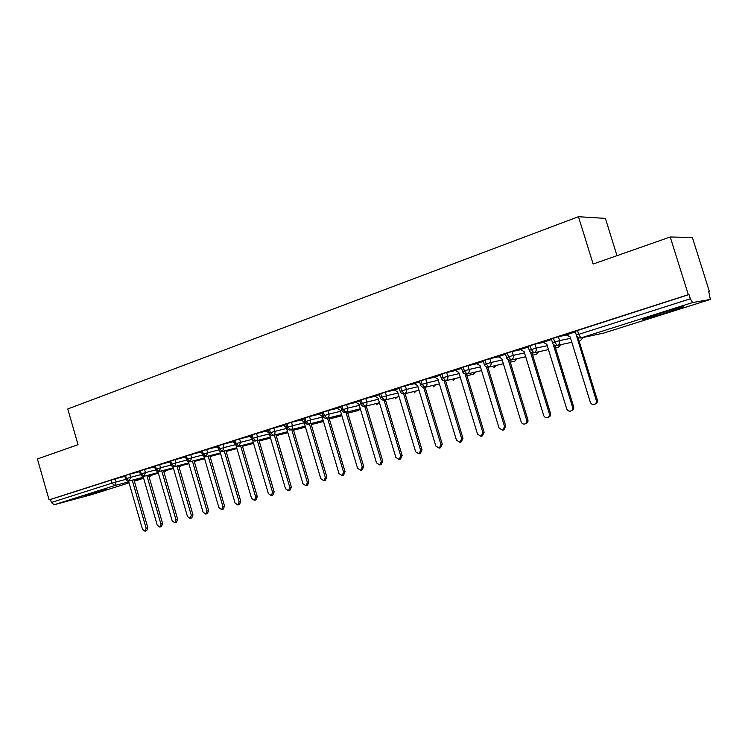 <?xml version="1.0" encoding="UTF-8"?>
<svg xmlns="http://www.w3.org/2000/svg" width="748" height="748" viewBox="0 0 748 748"><rect width="100%" height="100%" fill="white"/><g stroke="black" fill="none" stroke-linecap="round" stroke-linejoin="round"><path stroke-width="1.12" d="M82.906 496.055L107.796 489.089L82.906 496.055M657.511 314.235C672.686 309.41 688.244 305.156 682.531 307.381L668.375 312.15C653.546 316.853 638.184 321.07 643.691 318.9L657.511 314.235M91.621 494.662L54.221 504.732L51.341 502.488L50.49 499.496L49.097 499.86L37.4 458.963L78.035 444.705L67.759 408.969L578.456 216.705L593.136 264.035L670.227 236.994L692.377 237.471L709.375 291.505L708.777 291.598L710.338 299.424L603.711 333.075L710.301 299.443L692.564 302.566L581.149 337.853L603.299 333.178M708.805 291.692L709.375 291.505M616.997 255.666L605.394 218.397L578.456 216.705M575.137 331.28L689.001 294.572L688.319 294.675L670.227 236.994M577.475 330.364L578.709 334.365L690.32 298.789L689.001 294.572M690.32 298.789L692.564 302.566M49.097 499.86L688.319 294.675M566.404 334.861L575.324 331.897M124.869 476.354L115.183 478.86L116.08 481.964L125.804 479.412M50.49 499.496L115.183 478.86M143.326 477.233L129.292 480.955L126.421 478.552L125.58 478.842L124.682 475.709L129.731 474.195L130.638 477.318L140.587 474.718M139.633 471.642L129.731 474.195M139.455 471.006L144.551 469.435L145.467 472.596L155.649 469.95M154.556 466.874L144.551 469.435M154.49 466.182L159.651 464.592L160.577 467.781L170.993 465.078M169.618 462.049L159.651 464.592M154.724 466.995L154.004 466.939L154.649 466.733M169.815 461.273L175.041 459.655L175.976 462.872L186.635 460.123M184.971 457.131L175.041 459.655M185.429 456.261L190.721 454.625L191.666 457.87L202.577 455.065M200.604 452.119L190.721 454.625M184.887 457.075L185.597 456.813M201.352 451.156L206.7 449.492L207.663 452.774L218.827 449.922M216.546 447.024L206.7 449.492M200.529 452.063L201.511 451.717M217.584 445.948L222.998 444.265L223.97 447.575L235.405 444.667M232.796 441.816L222.998 444.265M216.462 446.958L217.743 446.509M234.124 440.637L239.612 438.936L240.594 442.283L252.3 439.31M249.355 436.514L239.612 438.936M232.703 441.759L234.292 441.208M251.001 435.224L256.555 433.494L257.555 436.869L269.308 433.915M266.251 431.1L256.555 433.494M249.262 436.449L251.169 435.794M268.214 429.707L273.843 427.95L274.853 431.362L286.587 428.426M283.483 425.584L273.843 427.95M266.148 431.035L268.382 430.278M285.783 424.079L291.477 422.293L292.505 425.734L304.212 422.826M301.051 419.965L291.477 422.293M283.37 425.519L285.951 424.649M303.697 418.328L309.485 416.514L310.514 419.993L322.201 417.113M318.994 414.224L309.485 416.514M300.948 419.89L303.875 418.908M321.995 412.457L327.858 410.624L328.905 414.13L340.555 411.278M337.292 408.361L327.858 410.624M318.872 414.149L322.164 413.046M340.667 406.473L346.614 404.603L347.67 408.156L359.292 405.332M355.973 402.387L346.614 404.603M337.17 408.286L340.845 407.062M359.732 400.358L365.772 398.46L366.838 402.041L378.423 399.254M375.057 396.281L365.772 398.46M355.842 402.302L359.91 400.947M379.208 394.112L385.332 392.176L386.417 395.804L397.964 393.055M394.533 390.045L385.332 392.176M374.916 396.188L379.386 394.701M399.105 387.735L405.323 385.762L406.426 389.428L417.926 386.716M414.429 383.677L405.323 385.762M394.383 389.951L399.282 388.324M419.432 381.209L425.743 379.217L426.865 382.911L438.319 380.246M434.766 377.179L425.743 379.217M414.27 383.584L419.609 381.807M440.207 374.552L446.621 372.513L447.753 376.253L459.15 373.635M455.541 370.531L446.621 372.513M434.588 377.076L440.385 375.15M461.441 367.736L467.968 365.669L469.118 369.447L480.45 366.885M476.785 363.734L467.968 365.669M455.354 370.419L461.628 368.343M483.152 360.779L489.79 358.666L490.959 362.481L502.235 359.975M498.495 356.796L489.79 358.666M476.579 363.622L483.339 361.387M505.368 353.654L512.118 351.504L513.296 355.365L524.507 352.925M520.711 349.699L512.118 351.504M498.28 356.674L505.555 354.262M528.088 346.371L534.96 344.174L536.157 348.082L547.293 345.707M543.431 342.434L534.96 344.174M520.477 349.568L528.275 346.979M551.332 338.909L558.335 336.675L559.551 340.621L570.602 338.33M566.675 335.011L558.335 336.675M543.179 342.294L551.528 339.527M552.548 342.855L559.551 340.621C560.028 342.939 559.224 344.548 557.148 345.454L571.818 342.266L557.148 345.454L554.67 342.032L553.455 338.077M580.757 340.312L580.289 340.424M583.122 337.451L580.71 340.331L583.15 337.442M529.285 350.26L536.157 348.082C536.625 350.373 535.849 351.953 533.82 352.841L548.48 349.587L533.82 352.841L531.314 349.484L530.108 345.567M560.673 344.688L558.326 347.399L555.558 348.016L557.915 347.493M506.546 357.507L513.296 355.365C513.764 357.628 513.006 359.19 511.024 360.059L525.676 356.749L511.024 360.059L508.481 356.759L507.303 352.888M538.691 351.766L536.391 354.318L532.651 355.169L536.026 354.402M484.321 364.585L490.959 362.481C491.417 364.725 490.679 366.268 488.743 367.118L503.385 363.752L488.743 367.118L486.172 363.865L485.003 360.04M517.177 358.675L514.933 361.088L510.267 362.163L514.596 361.172M462.582 371.513L469.118 369.447C469.576 371.663 468.856 373.177 466.958 374.019L481.59 370.606L466.958 374.019L464.358 370.821L463.208 367.034M495.989 365.454L493.867 367.736L496.111 365.426M441.329 378.282L447.753 376.253C448.211 378.441 447.51 379.947 445.649 380.76L460.263 377.31L445.649 380.76L443.031 377.618L441.9 373.878M475.504 372.027L473.372 374.206L466.967 375.72L473.091 374.271M420.544 384.902L426.865 382.911C427.314 385.08 426.631 386.557 424.817 387.361L439.413 383.874L424.817 387.361L422.171 384.276L421.049 380.573M400.199 391.382L406.426 389.428C406.865 391.569 406.201 393.027 404.425 393.822L419.002 390.297L404.425 393.822L401.76 390.774L400.657 387.118M433.475 386.791L435.364 384.837M380.293 397.721L386.417 395.804C386.856 397.917 386.211 399.367 384.472 400.143L399.03 396.59L384.472 400.143L381.789 397.141L380.695 393.523M360.807 403.929L366.838 402.041C367.277 404.135 366.642 405.566 364.949 406.323L379.47 402.742L364.949 406.323L362.238 403.378L361.162 399.787M341.724 410.007L347.67 408.156C348.101 410.222 347.483 411.634 345.828 412.382L360.33 408.782L345.828 412.382L343.098 409.483L342.032 405.93M378.385 403.013L376.59 404.743M323.033 415.963L328.905 414.13C329.326 416.187 328.727 417.58 327.1 418.31L341.574 414.691L327.1 418.31L324.351 415.458L323.304 411.942M358.601 410.409L347.783 413.13L358.357 410.493M360.143 408.819L358.404 410.474M304.726 421.797L310.514 419.993C310.934 422.022 310.345 423.396 308.756 424.116L323.201 420.479L308.756 424.116L305.997 421.302L304.96 417.823M340.779 416.038L329.335 418.936L340.536 416.112M286.793 427.51L292.505 425.734C292.917 427.744 292.346 429.1 290.785 429.81L305.203 426.154L290.785 429.81L288.008 427.043L286.989 423.592M323.304 421.545L311.262 424.621L323.061 421.629M269.224 433.111L274.853 431.362C275.264 433.344 274.703 434.691 273.179 435.383L287.559 431.718L273.179 435.383L270.393 432.653L269.383 429.249M305.493 427.145L293.553 430.194L305.493 427.145M251.992 438.599L257.555 436.869C257.957 438.842 257.415 440.17 255.919 440.853L270.262 437.178L255.919 440.853L253.114 438.16L252.123 434.784M287.84 432.671L276.19 435.654L287.84 432.671M235.106 443.975L240.594 442.283L238.995 446.21L253.31 442.526L238.995 446.21L236.19 443.564L235.199 440.217M270.533 438.085L259.173 441.011L270.533 438.085M218.547 449.258L223.97 447.575L222.408 451.465L236.686 447.772L222.408 451.465L219.585 448.847L218.612 445.537M253.572 443.396L242.483 446.266L253.572 443.396M201.343 451.109L202.306 454.429L207.663 452.774L206.139 456.617L220.38 452.914L206.139 456.617L203.306 454.036L202.343 450.754M236.929 448.604L226.111 451.427L236.929 448.604M186.383 459.506L191.666 457.87L190.179 461.675L204.382 457.963L190.179 461.675L187.346 459.132L186.392 455.878M220.613 453.718L210.048 456.486L220.613 453.718M169.805 461.226L170.75 464.48L175.976 462.872L174.527 466.63L188.683 462.919L174.527 466.63L171.675 464.125L170.74 460.899M204.606 458.739L194.293 461.441L204.606 458.739M155.416 469.37L160.577 467.781L159.165 471.492L173.284 467.781L159.165 471.492L156.313 469.024L155.378 465.826M195.845 461.039L194.602 462.171L196.238 460.936M188.907 463.666L178.837 466.322L188.907 463.666M158.165 472.549L144.084 476.27L141.222 473.83L140.306 470.67M180.156 466.687L179.043 467.042M173.499 468.5L163.653 471.1M125.58 478.842L125.589 478.87C126.468 480.702 127.693 481.403 129.273 480.964L130.638 477.318L126.421 478.552L125.514 475.419M165.673 471.249L163.859 471.792M158.37 473.25L148.758 475.793M165.327 471.408L166.486 470.352M566.283 334.795L570.172 336.918L590.303 402.172C591.06 404.004 592.388 404.743 594.267 404.397C596.006 403.686 596.68 402.387 596.287 400.479L597.334 400.096C597.727 401.994 597.054 403.294 595.324 404.004L594.669 404.247M577.98 337.404L597.334 400.096M576.212 334.767L596.287 400.479M543.067 342.238L546.872 344.342L566.713 408.876C567.461 410.68 568.76 411.419 570.593 411.082C572.295 410.39 572.949 409.1 572.557 407.211L573.651 406.819C574.043 408.698 573.389 409.979 571.696 410.68L570.967 410.942M554.717 345.277L573.651 406.819M553.09 343.958L572.557 407.211M520.374 349.512L524.105 351.607L543.656 415.421C544.394 417.206 545.666 417.936 547.461 417.618C549.125 416.935 549.761 415.664 549.369 413.794L550.509 413.392C550.893 415.252 550.257 416.514 548.602 417.197L547.798 417.487M531.94 352.85L550.509 413.392M530.435 352.037L549.369 413.794M498.196 356.618L501.843 358.703L521.122 421.816C521.852 423.583 523.095 424.312 524.853 423.994C526.47 423.331 527.088 422.078 526.714 420.236L527.892 419.815C528.266 421.648 527.649 422.901 526.031 423.574L525.161 423.882M509.65 360.162L527.892 419.815M508.182 359.638L526.714 420.236M476.504 363.575L480.076 365.641L499.084 428.08L502.74 430.24L504.554 426.528L505.77 426.098L503.956 429.801L503.03 430.137M487.827 367.24L505.77 426.098M486.387 366.931L504.554 426.528M455.28 370.382L458.786 372.429L477.542 434.195L481.114 436.346L482.881 432.681L484.134 432.241L482.376 435.897L481.385 436.252M466.471 374.112L484.134 432.241M465.05 373.991L482.881 432.681M434.523 377.029L437.954 379.068L456.458 440.179L459.964 442.32L461.684 438.702L462.975 438.253L461.254 441.862L460.207 442.227M440.179 374.477L441.311 378.217C441.937 380.134 443.349 380.994 445.565 380.788L462.975 438.253M444.153 380.826L461.684 438.702M414.205 383.546L417.58 385.566L435.832 446.042L439.263 448.164L440.946 444.583L442.264 444.134L440.591 447.697L439.497 448.08M425.098 387.296L442.264 444.134M423.695 387.473L440.946 444.583M394.318 389.914L397.627 391.933L415.636 451.773L419.011 453.877L420.647 450.352L422.003 449.885L420.367 453.41L419.226 453.802M405.07 393.663L422.003 449.885M403.649 393.934L420.647 450.352M374.851 396.16L378.095 398.16L395.87 457.383L399.18 459.478L400.769 455.99L402.162 455.523L400.563 459.001L399.376 459.412M385.454 399.899L402.162 455.523M384.023 400.227L400.769 455.99M355.786 402.265L358.975 404.257L376.515 462.881L379.76 464.957L381.321 461.516L382.733 461.039L381.181 464.471L379.947 464.891M366.249 406.005L382.733 461.039M364.8 406.36L381.321 461.516M337.114 408.249L340.247 410.231L357.563 468.267L360.742 470.333L362.266 466.93L363.706 466.443L362.191 469.838L360.919 470.268M347.437 411.98L363.706 466.443M345.959 412.344L362.266 466.93M318.826 414.111L321.892 416.084L338.994 473.54L342.116 475.588L343.603 472.231L345.071 471.736L343.584 475.092L342.285 475.532M329.008 417.833L345.071 471.736M327.512 418.207L343.603 472.231M300.902 419.862L303.912 421.816L320.799 478.701L323.865 480.74L325.315 477.42L326.801 476.925L325.361 480.235L324.024 480.684M310.953 423.564L326.801 476.925M309.429 423.948L325.315 477.42M283.333 425.49L286.288 427.435L302.968 483.769L305.979 485.789L307.391 482.507L308.905 482.002L307.493 485.284L306.128 485.742M293.253 429.184L308.905 482.002M291.711 429.576L307.391 482.507M266.11 431.007L269.018 432.942L285.493 488.725L288.447 490.744L289.831 487.5L291.365 486.985L289.99 490.22L288.588 490.697M275.909 434.691L291.365 486.985M274.338 435.093L289.831 487.5M252.422 439.506L268.354 493.596L271.262 495.597L272.609 492.39L274.17 491.875L272.824 495.073L271.402 495.55M258.901 440.086L274.17 491.875M257.312 440.497L272.609 492.39M251.88 438.206L249.224 436.421M236.003 445.434L251.552 498.364L254.414 500.347L255.723 497.177L257.303 496.663L255.984 499.823L254.535 500.309M242.221 445.378L257.303 496.663M240.613 445.799L255.723 497.177M234.891 443.246L232.665 441.731M219.819 451.016L235.078 503.049L237.883 505.022L239.164 501.88L240.763 501.356L239.482 504.489L238.004 504.975M225.859 450.567L240.763 501.356M224.241 450.988L239.164 501.88M218.238 448.183L216.424 446.939M203.924 456.374L218.912 507.64L221.67 509.594L222.923 506.499L224.54 505.966L223.287 509.061L221.782 509.556M209.814 455.663L224.54 505.966M208.168 456.084L222.923 506.499M201.895 453.017L200.492 452.044M188.3 461.572L203.054 512.137L205.765 514.082L206.99 511.024L208.617 510.491L207.392 513.549L205.868 514.054M194.069 460.656L208.617 510.491M192.414 461.086L206.99 511.024M185.878 457.767L184.859 457.056M172.947 466.63L187.486 516.559L190.151 518.495L191.348 515.466L192.993 514.923L191.797 517.953L190.254 518.457M178.613 465.555L192.993 514.923M176.939 465.995L191.348 515.466M170.151 462.423L169.516 461.974M157.875 471.558L172.208 520.898L174.836 522.815L176.004 519.823L177.669 519.28L176.491 522.272L174.929 522.787M163.447 470.37L177.669 519.28M161.755 470.81L176.004 519.823M143.074 476.364L157.22 525.152L159.792 527.069L160.942 524.096L162.615 523.553L161.465 526.517L159.792 527.069M148.553 475.092L162.615 523.553M146.851 475.541L160.942 524.096M128.525 481.058L142.494 529.332L145.028 531.23L146.15 528.294L147.833 527.751L146.72 530.678L145.028 531.23M133.939 479.72L147.833 527.751M132.228 480.179L146.15 528.294M575.109 331.186L576.343 335.179L578.709 334.365L580.878 337.928L603.73 333.066M91.499 494.699L129.049 482.853L91.602 494.671M134.359 481.179L143.625 478.253L134.359 481.179M151.47 475.709L148.955 476.467M143.523 477.916L134.135 480.403M128.759 481.834L114.762 485.555L54.221 504.732M51.341 502.488L111.891 483.18L110.994 480.076M114.762 485.555L111.891 483.18L116.08 481.964L114.762 485.555M580.878 337.928C578.681 338.227 577.166 337.311 576.343 335.179L576.362 335.263M560.617 344.706L558.288 347.409M551.313 338.825L552.529 342.771C552.968 344.678 554.464 345.585 557.017 345.492L555.699 345.548M538.607 351.784L536.363 354.328M517.074 358.694L514.905 361.097M475.354 372.055L473.334 374.215M455.149 378.516L453.176 380.573M415.981 391.026L414.055 392.915M396.992 397.085L395.131 398.89M341.761 415.327L340.583 416.103M238.995 446.21L238.967 446.219C237.49 446.78 236.2 446.014 235.096 443.938L234.115 440.591M222.408 451.465L222.38 451.474C220.894 452.016 219.613 451.259 218.538 449.211L217.565 445.901M206.139 456.617L206.111 456.626C204.597 457.15 203.334 456.402 202.297 454.391M210.927 456.252L210.235 457.112M190.179 461.675L190.151 461.675C188.655 462.199 187.393 461.46 186.374 459.468L185.42 456.215M174.527 466.63L174.499 466.63C172.975 467.135 171.722 466.406 170.74 464.452M139.446 470.969L140.353 474.129C141.269 476.018 142.503 476.738 144.065 476.27L145.467 472.596L140.362 474.167M181.035 465.742L179.81 466.836M159.165 471.492L159.137 471.502C157.604 471.979 156.36 471.259 155.406 469.333L154.481 466.144M152.19 474.887L151.04 475.915M533.698 352.869C531.192 352.981 529.715 352.084 529.257 350.186L528.06 346.287M510.912 360.087C508.453 360.209 506.985 359.321 506.518 357.432L505.339 353.57M488.64 367.146C486.368 367.352 484.928 366.473 484.293 364.519L483.133 360.695M466.864 374.037C464.62 374.252 463.19 373.383 462.563 371.438L461.423 367.661M453.241 380.554L455.317 378.479M433.522 386.781L435.551 384.799M424.733 387.38C422.396 387.473 420.993 386.623 420.526 384.837L419.413 381.143M414.205 392.878L416.187 390.98M404.35 393.841C402.041 393.934 400.657 393.093 400.18 391.326L399.086 387.66M395.271 398.843L397.216 397.029M384.407 400.152C382.125 400.264 380.751 399.432 380.274 397.665L379.189 394.046M376.721 404.696L378.619 402.957M364.884 406.342C362.63 406.454 361.265 405.631 360.788 403.873L359.713 400.292M358.535 410.437L360.349 408.857M345.763 412.391C343.547 412.513 342.191 411.709 341.705 409.96L340.649 406.416M340.714 416.066L341.799 415.43M327.044 418.319C324.847 418.45 323.51 417.646 323.024 415.916L321.977 412.4M308.709 424.135C307.25 424.733 305.913 423.938 304.716 421.75L303.688 418.272M290.738 429.82C289.289 430.418 287.971 429.633 286.783 427.463L285.764 424.023M273.132 435.401C271.674 435.981 270.365 435.205 269.205 433.064L268.205 429.661M255.881 440.862C254.395 441.423 253.095 440.656 251.983 438.552L250.991 435.177M226.233 451.829L226.653 451.278M210.253 457.168L211.31 456.149M179.913 466.799L181.427 465.63M165.402 471.38L166.888 470.249M151.133 475.887L152.601 474.774"/></g></svg>
